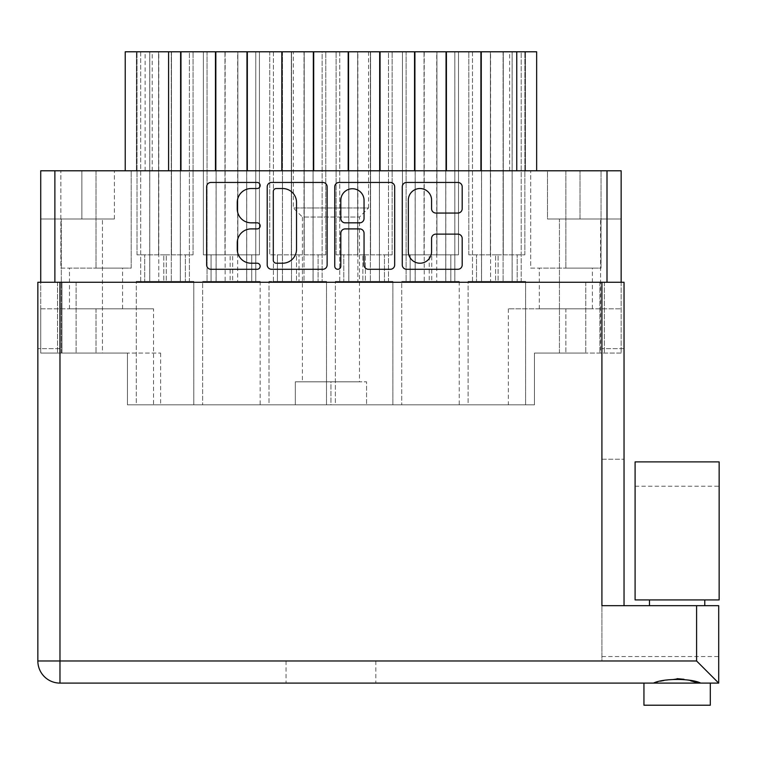 <?xml version="1.0" encoding="UTF-8"?>
<svg xmlns="http://www.w3.org/2000/svg" width="757" height="757" viewBox="0 0 757 757"><rect width="100%" height="100%" fill="white"/><g stroke="black" fill="none" stroke-linecap="round" stroke-linejoin="round"><path stroke-width="0.57" stroke-dasharray="3.79 2.84" d="M408.345 251.598A11.62 11.62 0 0 0 419.965 263.218A11.62 11.62 0 0 0 431.575 251.598L431.575 238.464A4.343 4.343 0 0 1 435.918 234.121L457.853 234.121A4.343 4.343 0 0 1 462.196 238.464L462.196 264.95A4.343 4.343 0 0 1 457.853 269.293L406.613 269.293A4.343 4.343 0 0 1 402.27 264.95L402.27 186.79A4.343 4.343 0 0 1 406.613 182.446L457.853 182.446A4.343 4.343 0 0 1 462.196 186.79L462.196 208.714A4.343 4.343 0 0 1 457.853 213.058L435.918 213.058A4.343 4.343 0 0 1 431.575 208.714L431.575 200.141A11.62 11.62 0 0 0 419.965 188.521A11.62 11.62 0 0 0 408.345 200.141L408.345 251.598M337.783 269.293A3.037 3.037 0 0 0 340.82 266.256L340.82 233.251A4.343 4.343 0 0 1 345.164 228.907L359.707 228.907A4.343 4.343 0 0 1 364.051 233.251L364.051 264.95A4.343 4.343 0 0 0 368.394 269.293L390.328 269.293A4.343 4.343 0 0 0 394.671 264.95L394.671 186.79A4.343 4.343 0 0 0 390.328 182.446L339.079 182.446A4.343 4.343 0 0 0 334.745 186.79L334.745 266.256A3.037 3.037 0 0 0 337.783 269.293M368.545 51.788L368.545 207.957L293.338 207.957L368.545 207.957L359.48 217.022L359.48 381.821L302.403 381.821L302.403 217.022L359.48 217.022L302.403 217.022L293.338 207.957L293.338 51.788L368.545 51.788L293.338 51.788M539.315 308.818L592.4 308.818L539.315 308.818L539.315 268.12L592.4 268.12L539.315 268.12M592.4 308.818L592.4 268.12M69.483 308.818L122.568 308.818L69.483 308.818L69.483 268.12L122.568 268.12L69.483 268.12M122.568 308.818L122.568 268.12M61.298 353.065L61.298 219.01L102.441 219.01L61.298 219.01L102.441 219.01L61.298 219.01L61.298 353.065L102.441 353.065L102.441 219.01L102.441 353.065L61.298 353.065M559.442 353.065L559.442 219.01L600.585 219.01L559.442 219.01L600.585 219.01L559.442 219.01L559.442 353.065L600.585 353.065L600.585 219.01L600.585 353.065L559.442 353.065M621.156 282.276L621.156 353.065L621.156 282.276L76.116 282.276L621.156 282.276L607 282.276L621.156 282.276L621.156 170.789L580.013 170.789L621.156 170.789L621.156 219.01L621.156 170.789L621.156 219.01L621.156 170.789L547.5 170.789L580.013 170.789L547.5 170.789L547.5 219.01L580.013 219.01L547.5 219.01L580.013 219.01L547.5 219.01L547.5 170.789L621.156 170.789L40.727 170.789L40.727 353.065L40.727 308.818L40.727 353.065L127.441 353.065L40.727 353.065L127.441 353.065L127.441 404.825L127.441 353.065L160.616 353.065L40.727 353.065L40.727 282.276L607 282.276L40.727 282.276L76.116 282.276L61.96 282.276L61.96 353.065L61.96 282.276L61.96 353.065L61.96 282.276L40.727 282.276M536.656 170.789L536.656 51.788L536.656 170.789L509.669 170.789L536.656 170.789L536.656 51.788L125.227 51.788L136.421 51.788L125.227 51.788L125.227 170.789L180.97 170.789L125.227 170.789L136.421 170.789L125.227 170.789L125.227 51.788L125.227 170.789M509.669 170.789L509.669 51.788M153.539 404.825L127.441 404.825L153.539 404.825L153.539 308.818L96.025 308.818L153.539 308.818M140.679 51.788L140.679 281.396L136.288 281.396L136.288 404.825L193.801 404.825L136.288 404.825L193.801 404.825L136.288 404.825L136.288 281.396L140.679 281.396L140.679 51.788L149.754 51.788L149.754 281.396L193.801 281.396L193.801 404.825L193.801 281.396L189.401 281.396L189.401 51.788L180.327 51.788L180.327 281.396L136.288 281.396L180.327 281.396L180.327 51.788L137.017 51.788L149.754 51.788L149.754 281.396L193.801 281.396L180.365 281.396L189.401 281.396L189.401 51.788L140.679 51.788M472.482 51.788L472.482 281.396L468.091 281.396L468.091 404.825L525.595 404.825L468.091 404.825L525.595 404.825L468.091 404.825L468.091 281.396L472.482 281.396L472.482 51.788L481.556 51.788L481.556 281.396L525.595 281.396L525.595 404.825L525.595 281.396L521.204 281.396L521.204 51.788L512.129 51.788L512.129 281.396L468.091 281.396L512.129 281.396L512.129 51.788L468.82 51.788L481.556 51.788L481.556 281.396L525.595 281.396L512.167 281.396L521.204 281.396L521.204 51.788L472.482 51.788M402.459 254.844L424.043 254.844L402.459 254.844L402.459 51.788L415.196 51.788L415.196 281.396L450.812 281.396L450.812 254.844L458.505 254.844L429.228 254.844L458.505 254.844L458.505 51.788L445.769 51.788L445.769 281.396L410.152 281.396L410.152 254.844L402.459 254.844L431.736 254.844L402.459 254.844L402.459 51.788L415.196 51.788L415.196 281.396L450.812 281.396L450.812 254.844L458.505 254.844L458.505 51.788L445.769 51.788L445.769 281.396L410.152 281.396L410.152 254.844L402.459 254.844L402.459 51.788L415.158 51.788L406.121 51.788L406.121 281.396L401.73 281.396L401.73 404.825L459.234 404.825L401.73 404.825L459.234 404.825L401.73 404.825L459.234 404.825L401.73 404.825L401.73 281.396L406.121 281.396L406.121 51.788L415.196 51.788L415.196 281.396L459.234 281.396L459.234 404.825M339.761 51.788L339.761 281.396L335.37 281.396L335.37 404.825L392.874 404.825L335.37 404.825L392.874 404.825L335.37 404.825L335.37 281.396L339.761 281.396L339.761 51.788L348.835 51.788L348.835 281.396L392.874 281.396L392.874 404.825L392.874 281.396L388.483 281.396L388.483 51.788L379.408 51.788L379.408 281.396L335.37 281.396L379.408 281.396L379.408 51.788L336.099 51.788L348.835 51.788L348.835 281.396L392.874 281.396L379.446 281.396L388.483 281.396L388.483 51.788L339.761 51.788M273.4 51.788L273.4 281.396L269.009 281.396L269.009 404.825L326.513 404.825L269.009 404.825L326.513 404.825L269.009 404.825L269.009 281.396L273.4 281.396L273.4 51.788L282.475 51.788L282.475 281.396L326.513 281.396L326.513 404.825L326.513 281.396L322.122 281.396L322.122 51.788L313.048 51.788L313.048 281.396L277.431 281.396L326.513 281.396L269.009 281.396L322.122 281.396L322.122 51.788L313.048 51.788L313.048 281.396L282.475 281.396L282.475 51.788L273.4 51.788L325.784 51.788L273.4 51.788M203.378 254.844L224.961 254.844L203.378 254.844L203.378 51.788L216.114 51.788L216.114 281.396L251.731 281.396L251.731 254.844L259.424 254.844L230.147 254.844L259.424 254.844L259.424 51.788L246.687 51.788L246.687 281.396L211.071 281.396L211.071 254.844L203.378 254.844L232.654 254.844L203.378 254.844L203.378 51.788L216.114 51.788L216.114 281.396L251.731 281.396L251.731 254.844L259.424 254.844L259.424 51.788L246.687 51.788L246.687 281.396L211.071 281.396L211.071 254.844L203.378 254.844L203.378 51.788L216.076 51.788L207.04 51.788L207.04 281.396L202.649 281.396L202.649 404.825L260.162 404.825L202.649 404.825L260.162 404.825L202.649 404.825L260.162 404.825L202.649 404.825L202.649 281.396L207.04 281.396L207.04 51.788L216.114 51.788L216.114 281.396L260.162 281.396L260.162 404.825M459.234 281.396L415.196 281.396L459.234 281.396L454.843 281.396L454.843 51.788L454.843 281.396L445.807 281.396L459.234 281.396L454.843 281.396L454.843 51.788L445.769 51.788L445.769 281.396L401.73 281.396L401.73 404.825M260.162 281.396L216.114 281.396L260.162 281.396L255.762 281.396L255.762 51.788L255.762 281.396L246.725 281.396L260.162 281.396L255.762 281.396L255.762 51.788L246.687 51.788L246.687 281.396L202.649 281.396L202.649 404.825M406.121 51.788L406.121 281.396L401.73 281.396L445.769 281.396L406.121 281.396M207.04 51.788L207.04 281.396L202.649 281.396L246.687 281.396L207.04 281.396M302.403 381.821L359.48 381.821M410.152 281.396L415.158 281.396L410.152 281.396L410.152 254.844L431.736 254.844L431.736 281.396M211.071 281.396L216.076 281.396L211.071 281.396L211.071 254.844L232.654 254.844L232.654 281.396M445.769 281.396L401.73 281.396M246.687 281.396L202.649 281.396M534.451 353.065L534.451 404.825L127.441 404.825L127.441 353.065L127.441 404.825L534.451 404.825L534.451 353.065L534.451 404.825L534.451 353.065L585.767 353.065L534.451 353.065M621.156 353.065L565.858 353.065L621.156 353.065M330.941 404.825L366.558 404.825L295.325 404.825L330.941 404.825L330.941 381.821L366.558 381.821L366.558 404.825L366.558 381.821L295.325 381.821L330.941 381.821L330.941 404.825M599.923 282.276L599.923 353.065L599.923 282.276M160.616 353.065L160.616 404.825M149.754 281.396L185.37 281.396L149.754 281.396M216.114 281.396L255.762 281.396M348.835 281.396L384.452 281.396L348.835 281.396M415.196 281.396L454.843 281.396M481.556 281.396L517.173 281.396L481.556 281.396M251.731 281.396L246.725 281.396L251.731 281.396L251.731 254.844L230.147 254.844L230.147 281.396M450.812 281.396L445.807 281.396L450.812 281.396L450.812 254.844L429.228 254.844L429.228 281.396M40.727 308.818L96.025 308.818L40.727 308.818M565.858 308.818L508.344 308.818L621.156 308.818L565.858 308.818L565.858 353.065L565.858 308.818M81.87 170.789L40.727 170.789L114.383 170.789L40.727 170.789L114.383 170.789L81.87 170.789L81.87 219.01L40.727 219.01L114.383 219.01L40.727 219.01L114.383 219.01L81.87 219.01L81.87 170.789M131.198 170.789L96.025 170.789L131.198 170.789L131.198 268.12L96.025 268.12L96.025 170.789L60.853 170.789L96.025 170.789L96.025 268.12L131.198 268.12L131.198 170.789M601.03 170.789L565.858 170.789L601.03 170.789L601.03 268.12L565.858 268.12L565.858 170.789L530.685 170.789L565.858 170.789L565.858 268.12L601.03 268.12L601.03 170.789M215.471 170.789L180.97 170.789L247.331 170.789L215.471 170.789L215.471 51.788M281.831 170.789L247.331 170.789L313.691 170.789L281.831 170.789L281.831 51.788M348.192 170.789L313.691 170.789L380.052 170.789L348.192 170.789L348.192 51.788M414.552 170.789L380.052 170.789L446.412 170.789L414.552 170.789L414.552 51.788M480.913 170.789L516.747 170.789L480.913 170.789L480.913 51.788M136.421 170.789L152.214 170.789L136.421 170.789L136.421 51.788L152.214 51.788L136.421 51.788L136.421 170.789M180.97 170.789L180.97 51.788M247.331 170.789L247.331 51.788M313.691 170.789L313.691 51.788M380.052 170.789L380.052 51.788M446.412 170.789L446.412 51.788M149.754 51.788L193.063 51.788L180.365 51.788L189.401 51.788L180.365 51.788L180.365 281.396L180.365 51.788L193.063 51.788L158.781 51.788L158.781 281.396L158.781 51.788L149.754 51.788M481.556 51.788L524.866 51.788L512.167 51.788L521.204 51.788L512.167 51.788L512.167 281.396L512.167 51.788L524.866 51.788L490.583 51.788L490.583 281.396L490.583 51.788L481.556 51.788M402.459 51.788L436.742 51.788L402.459 51.788L436.742 51.788L436.742 281.396M415.196 51.788L454.843 51.788M445.769 51.788L436.742 51.788M348.835 51.788L392.145 51.788L379.446 51.788L388.483 51.788L379.446 51.788L379.446 281.396L379.446 51.788L392.145 51.788L357.862 51.788L357.862 281.396L357.862 51.788L348.835 51.788M203.378 51.788L237.66 51.788L203.378 51.788L237.66 51.788L237.66 281.396M216.114 51.788L255.762 51.788M246.687 51.788L237.66 51.788M269.738 51.788L304.021 51.788L304.021 281.396L304.021 51.788L313.048 51.788L313.086 281.396L313.086 51.788L325.784 51.788L291.502 51.788L291.502 281.396L291.502 51.788L282.475 51.788L282.437 281.396L282.437 51.788L269.738 51.788L269.738 254.844L269.738 51.788M530.685 268.12L565.858 268.12L530.685 268.12L530.685 170.789L530.685 268.12M60.853 268.12L96.025 268.12L60.853 268.12L60.853 170.789L60.853 268.12M580.013 219.01L621.156 219.01L580.013 219.01L621.156 219.01L580.013 219.01L580.013 170.789L580.013 219.01M295.325 381.821L295.325 404.825L295.325 381.821M251.144 188.521A13.9 13.9 0 0 0 237.253 202.422L237.253 208.932A13.9 13.9 0 0 0 251.144 222.832L257.115 222.832A3.037 3.037 0 0 1 260.162 225.87A3.037 3.037 0 0 1 257.115 228.907L251.144 228.907A13.9 13.9 0 0 0 237.253 242.808L237.253 249.318A13.9 13.9 0 0 0 251.144 263.218L257.115 263.218A3.037 3.037 0 0 1 260.162 266.256A3.037 3.037 0 0 1 257.115 269.293L210.985 269.293A4.343 4.343 0 0 1 206.642 264.95L206.642 186.79A4.343 4.343 0 0 1 210.985 182.446L257.115 182.446A3.037 3.037 0 0 1 260.162 185.484A3.037 3.037 0 0 1 257.115 188.521L251.144 188.521M327.138 264.95L327.138 186.79A4.343 4.343 0 0 0 322.804 182.446L271.555 182.446A4.343 4.343 0 0 0 267.212 186.79L267.212 264.95A4.343 4.343 0 0 0 271.555 269.293L322.804 269.293A4.343 4.343 0 0 0 327.138 264.95M276.333 188.521A3.037 3.037 0 0 0 273.296 191.568L273.296 260.181A3.037 3.037 0 0 0 276.333 263.218L282.635 263.218A13.9 13.9 0 0 0 296.526 249.318L296.526 202.422A13.9 13.9 0 0 0 282.635 188.521L276.333 188.521M364.051 200.359A11.62 11.62 0 0 0 352.44 188.739A11.62 11.62 0 0 0 340.82 200.359L340.82 218.489A4.343 4.343 0 0 0 345.164 222.832L359.707 222.832A4.343 4.343 0 0 0 364.051 218.489L364.051 200.359M193.063 254.844L193.063 51.788L193.063 254.844L163.786 254.844L163.786 281.396L163.786 254.844L193.063 254.844L171.479 254.844L171.479 51.788L171.479 254.844L163.786 254.844L185.37 254.844L185.37 281.396L185.37 254.844L193.063 254.844M149.716 51.788L149.716 281.396L149.716 51.788M137.017 254.844L137.017 51.788L137.017 254.844L166.294 254.844L166.294 281.396L166.294 254.844L137.017 254.844L158.601 254.844L158.601 51.788L158.601 254.844L166.294 254.844L144.71 254.844L144.71 281.396L144.71 254.844L137.017 254.844M171.3 51.788L171.3 281.396L171.3 51.788M246.725 51.788L246.725 281.396M259.424 51.788L259.424 254.844L237.84 254.844L237.84 51.788L237.84 254.844L230.147 254.844L251.731 254.844M225.141 51.788L225.141 281.396M216.076 51.788L216.076 281.396M232.654 254.844L224.961 254.844L224.961 51.788L224.961 254.844L232.654 254.844L211.071 254.844M325.784 254.844L325.784 51.788L325.784 254.844L296.507 254.844L296.507 281.396L296.507 254.844L325.784 254.844L304.2 254.844L304.2 51.788L304.2 254.844L296.507 254.844L318.091 254.844L318.091 281.396L318.091 254.844L325.784 254.844M277.431 254.844L299.015 254.844L299.015 281.396L299.015 254.844L277.431 254.844L277.431 281.396L277.431 254.844L269.738 254.844L291.322 254.844L291.322 51.788L291.322 254.844L299.015 254.844L277.431 254.844M392.145 254.844L392.145 51.788L392.145 254.844L362.868 254.844L362.868 281.396L362.868 254.844L392.145 254.844L370.561 254.844L370.561 51.788L370.561 254.844L362.868 254.844L384.452 254.844L384.452 281.396L384.452 254.844L392.145 254.844M348.797 51.788L348.797 281.396L348.797 51.788M336.099 254.844L336.099 51.788L336.099 254.844L365.376 254.844L365.376 281.396L365.376 254.844L336.099 254.844L357.683 254.844L357.683 51.788L357.683 254.844L365.376 254.844L343.792 254.844L343.792 281.396L343.792 254.844L336.099 254.844M370.381 51.788L370.381 281.396L370.381 51.788M445.807 51.788L445.807 281.396M458.505 51.788L458.505 254.844L436.921 254.844L436.921 51.788L436.921 254.844L429.228 254.844L450.812 254.844M424.223 51.788L424.223 281.396M415.158 51.788L415.158 281.396M431.736 254.844L424.043 254.844L424.043 51.788L424.043 254.844L431.736 254.844L410.152 254.844M524.866 254.844L524.866 51.788L524.866 254.844L495.589 254.844L495.589 281.396L495.589 254.844L524.866 254.844L503.282 254.844L503.282 51.788L503.282 254.844L495.589 254.844L517.173 254.844L517.173 281.396L517.173 254.844L524.866 254.844M481.518 51.788L481.518 281.396L481.518 51.788M468.82 254.844L468.82 51.788L468.82 254.844L498.097 254.844L498.097 281.396L498.097 254.844L468.82 254.844L490.404 254.844L490.404 51.788L490.404 254.844L498.097 254.844L476.513 254.844L476.513 281.396L476.513 254.844L468.82 254.844M503.102 51.788L503.102 281.396L503.102 51.788M259.424 254.844L230.147 254.844M237.84 254.844L237.84 51.788M224.961 254.844L224.961 51.788M458.505 254.844L429.228 254.844M436.921 254.844L436.921 51.788M424.043 254.844L424.043 51.788M719.15 582.672L719.15 461.893L635.095 461.893L635.095 599.923L719.15 599.923L635.095 599.923L635.095 486.221L635.095 599.923L719.15 599.923L719.15 582.672M677.118 678.669C666.926 680.108 659.054 681.574 653.509 683.098L710.303 683.098L653.509 683.098M700.736 683.098L643.942 683.098L643.942 705.212L710.303 705.212L677.118 705.212L710.303 705.212L710.303 683.098L700.736 683.098L696.317 682.388M643.942 683.098L718.705 683.098L696.591 660.975L59.973 660.975L59.973 282.276L601.91 282.276L601.91 660.975L59.973 660.975L59.973 282.276L37.85 282.276L37.85 660.975L59.973 660.975L59.973 282.276L37.85 282.276L601.91 282.276L601.91 660.975L59.973 660.975L59.973 683.098L710.303 683.098M330.941 683.098L286.042 683.098L330.941 683.098M330.941 660.975L286.042 660.975L330.941 660.975M677.118 605.676L704.776 605.676L677.118 605.676M718.705 683.098L718.705 605.676L601.91 605.676L718.705 605.676L601.91 605.676L624.033 605.676L601.91 605.676L624.033 605.676L624.033 282.276L601.91 282.276L601.91 605.676L624.033 605.676M690.658 680.836L684.035 679.294M624.033 282.276L601.91 282.276L624.033 282.276L624.033 348.636L624.033 282.276M59.973 282.276L59.973 348.636L59.973 282.276L601.91 282.276M601.91 605.676L601.91 459.234L601.91 605.676M624.033 348.636L601.91 348.636L624.033 348.636M59.973 348.636L37.85 348.636L59.973 348.636M718.705 605.676L718.705 656.546L718.705 605.676M601.91 459.234L624.033 459.234L601.91 459.234M525.462 170.789L525.462 51.788L525.462 170.789M96.025 308.818L96.025 353.065L96.025 308.818M607 170.789L607 282.276M54.883 170.789L54.883 282.276M76.116 282.276L76.116 353.065L76.116 282.276M57.541 282.276L57.541 353.065L57.541 282.276M604.351 282.276L604.351 353.065L604.351 282.276M585.767 282.276L585.767 353.065L585.767 282.276M145.136 170.789L145.136 51.788M516.747 170.789L516.747 51.788M696.591 605.676L696.591 660.975M508.344 308.818L508.344 404.825M152.214 170.789L152.214 51.788M114.383 219.01L114.383 170.789L114.383 219.01M635.095 486.221L719.15 486.221M286.042 660.975L286.042 683.098M704.776 599.923L704.776 605.676M649.468 599.923L649.468 605.676M375.841 660.975L375.841 683.098M601.91 656.546L718.705 656.546"/><path stroke-width="1.14" d="M408.345 251.598A11.62 11.62 0 0 0 419.965 263.218A11.62 11.62 0 0 0 431.575 251.598L431.575 238.464A4.343 4.343 0 0 1 435.918 234.121L457.853 234.121A4.343 4.343 0 0 1 462.196 238.464L462.196 264.95A4.343 4.343 0 0 1 457.853 269.293L406.613 269.293A4.343 4.343 0 0 1 402.27 264.95L402.27 186.79A4.343 4.343 0 0 1 406.613 182.446L457.853 182.446A4.343 4.343 0 0 1 462.196 186.79L462.196 208.714A4.343 4.343 0 0 1 457.853 213.058L435.918 213.058A4.343 4.343 0 0 1 431.575 208.714L431.575 200.141A11.62 11.62 0 0 0 419.965 188.521A11.62 11.62 0 0 0 408.345 200.141L408.345 251.598M337.783 269.293A3.037 3.037 0 0 0 340.82 266.256L340.82 233.251A4.343 4.343 0 0 1 345.164 228.907L359.707 228.907A4.343 4.343 0 0 1 364.051 233.251L364.051 264.95A4.343 4.343 0 0 0 368.394 269.293L390.328 269.293A4.343 4.343 0 0 0 394.671 264.95L394.671 186.79A4.343 4.343 0 0 0 390.328 182.446L339.079 182.446A4.343 4.343 0 0 0 334.745 186.79L334.745 266.256A3.037 3.037 0 0 0 337.783 269.293M327.138 264.95L327.138 186.79A4.343 4.343 0 0 0 322.804 182.446L271.555 182.446A4.343 4.343 0 0 0 267.212 186.79L267.212 264.95A4.343 4.343 0 0 0 271.555 269.293L322.804 269.293A4.343 4.343 0 0 0 327.138 264.95M40.727 282.276L40.727 170.789L621.156 170.789L621.156 282.276M251.144 188.521L257.115 188.521A3.037 3.037 0 0 0 260.162 185.484A3.037 3.037 0 0 0 257.115 182.446L210.985 182.446A4.343 4.343 0 0 0 206.642 186.79L206.642 264.95A4.343 4.343 0 0 0 210.985 269.293L257.115 269.293A3.037 3.037 0 0 0 260.162 266.256A3.037 3.037 0 0 0 257.115 263.218L251.144 263.218A13.9 13.9 0 0 1 237.253 249.318L237.253 242.808A13.9 13.9 0 0 1 251.144 228.907L257.115 228.907A3.037 3.037 0 0 0 260.162 225.87A3.037 3.037 0 0 0 257.115 222.832L251.144 222.832A13.9 13.9 0 0 1 237.253 208.932L237.253 202.422A13.9 13.9 0 0 1 251.144 188.521M536.656 170.789L536.656 51.788L480.913 51.788L480.913 170.789M446.412 170.789L446.412 51.788L480.913 51.788M414.552 170.789L414.552 51.788L446.412 51.788M380.052 170.789L380.052 51.788L414.552 51.788M348.192 170.789L348.192 51.788L380.052 51.788M313.691 170.789L313.691 51.788L348.192 51.788M281.831 170.789L281.831 51.788L313.691 51.788M247.331 170.789L247.331 51.788L281.831 51.788M215.471 170.789L215.471 51.788L247.331 51.788M180.97 170.789L180.97 51.788L215.471 51.788M168.584 170.789L168.584 51.788L180.97 51.788M125.227 170.789L125.227 51.788L168.584 51.788M276.333 188.521A3.037 3.037 0 0 0 273.296 191.568L273.296 260.181A3.037 3.037 0 0 0 276.333 263.218L282.635 263.218A13.9 13.9 0 0 0 296.526 249.318L296.526 202.422A13.9 13.9 0 0 0 282.635 188.521L276.333 188.521M364.051 200.359A11.62 11.62 0 0 0 352.44 188.739A11.62 11.62 0 0 0 340.82 200.359L340.82 218.489A4.343 4.343 0 0 0 345.164 222.832L359.707 222.832A4.343 4.343 0 0 0 364.051 218.489L364.051 200.359M677.118 599.923L635.095 599.923L635.095 461.893L719.15 461.893L719.15 599.923L677.118 599.923M710.303 683.098L710.303 705.212L643.942 705.212L643.942 683.098M718.705 683.098L696.591 660.975L696.591 605.676L718.705 605.676L718.705 683.098L59.973 683.098A22.123 22.123 0 0 1 37.85 660.975L37.85 282.276L624.033 282.276L624.033 605.676M696.591 605.676L601.91 605.676L601.91 282.276M653.509 683.098C663.104 678.272 691.075 678.234 700.736 683.098M696.317 682.388L690.658 680.836M684.035 679.294L677.118 678.669M59.973 282.276L59.973 683.098A22.123 22.123 0 0 1 37.85 660.975L696.591 660.975M607 170.789L607 282.276M54.883 170.789L54.883 282.276M516.747 170.789L516.747 51.788M704.776 599.923L704.776 605.676M649.468 599.923L649.468 605.676"/></g></svg>
